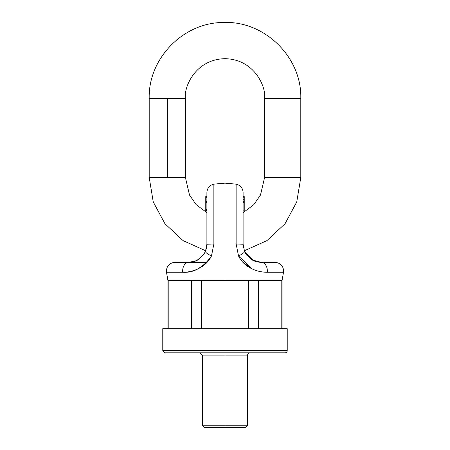 <?xml version="1.0" encoding="UTF-8"?>
<svg xmlns="http://www.w3.org/2000/svg" width="450" height="450" viewBox="0 0 450 450"><rect width="100%" height="100%" fill="white"/><g stroke="black" fill="none" stroke-linecap="round" stroke-linejoin="round"><path stroke-width="0.67" d="M284.963 352.834A2.261 2.261 0 0 0 287.224 350.572A2.261 2.261 0 0 1 284.963 352.834L165.037 352.834L284.963 352.834L165.037 352.834L162.776 350.572L162.776 328.697L287.224 328.697L162.776 328.697L287.224 328.697L287.224 350.572L162.776 350.572L287.224 350.572L287.224 328.697M201.532 280.429L191.666 280.429L191.666 328.697L191.666 280.429L201.532 280.429L201.532 328.697L201.532 280.429M258.334 280.429L248.468 280.429L248.468 328.697L248.468 280.429L258.334 280.429L258.334 328.697L258.334 280.429M281.801 280.429L281.801 328.697L281.801 280.429L282.088 280.429L167.912 280.429L166.5 272.256L182.762 272.256C188.179 272.256 193.326 271.086 198.203 268.751L207.09 262.327L188.809 262.327A8.482 6.126 90 0 0 182.762 272.256L166.5 272.256C166.241 266.377 169.026 263.07 174.864 262.327L188.797 262.327L174.864 262.327M168.199 280.429L168.199 328.697L168.199 280.429L167.912 280.429L167.912 328.697M202.376 355.095L202.376 425.239L204.638 427.5L245.362 427.5L247.624 425.239L247.624 355.095A2.261 2.261 0 0 1 249.891 352.834A2.261 2.261 0 0 0 247.624 355.095L202.376 355.095L247.624 355.095L225 355.095L225 425.239L202.376 425.239L247.624 425.239L225 425.239L225 355.095L202.376 355.095L200.109 352.834M225 183.133L213.868 184.14L213.868 244.046L211.472 255.943L238.528 255.943L236.132 244.046L236.132 184.14L225 183.133L236.132 184.14C240.463 185.248 242.786 188.032 243.101 192.487L243.101 244.254M242.983 262.327L251.854 268.774M267.238 272.256A8.482 6.126 -90 0 0 261.202 262.327L275.136 262.327L261.202 262.327A8.482 6.126 90 0 1 267.238 272.256L283.5 272.256L267.238 272.256C261.821 272.256 256.674 271.086 251.797 268.751C245.627 265.736 241.206 261.467 238.528 255.943L225 255.943L225 280.429L282.088 280.429L167.912 280.429L225 280.429L225 255.943L211.472 255.943C208.789 261.484 204.345 265.759 198.146 268.774C193.286 271.097 188.156 272.256 182.762 272.256C193.759 272.998 203.327 267.559 211.472 255.943A8.482 2.064 -157.3 0 1 205.493 251.224L203.974 254.07L197.539 260.077L195.424 261.073M253.513 260.612L244.507 251.224L243.101 244.226L243.101 192.487L243.101 244.226L243.45 247.736L243.101 244.226L236.132 244.046L236.132 184.14L236.132 244.046L243.101 244.226L244.507 251.224A8.482 2.064 157.3 0 1 238.528 255.943L251.893 268.796M250.521 258.84C253.401 261.056 256.961 262.215 261.202 262.327L252.433 260.061M236.132 244.046L238.528 255.943A8.482 2.064 -22.7 0 0 244.507 251.224L246.026 254.07L252.461 260.077M287.224 350.572L162.776 350.572L287.224 350.572M185.406 98.286L167.304 98.286L167.304 177.474L185.406 177.474L189.506 195.036L196.194 204.643L206.899 212.692L196.194 204.643L189.506 195.036L185.406 177.474L149.203 177.474L167.304 177.474L167.304 98.286L149.203 98.286L185.406 98.286C183.814 86.704 195.694 59.226 225 58.686C254.306 59.226 266.186 86.704 264.594 98.286L264.594 177.474L260.494 195.036L253.806 204.643L243.101 212.692L253.806 204.643L260.494 195.036L264.594 177.474L300.797 177.474L264.594 177.474L264.594 98.286L300.797 98.286L264.594 98.286C266.186 86.704 254.306 59.226 225 58.686C195.694 59.226 183.814 86.704 185.406 98.286L185.406 177.474M204.638 427.5L225 427.5L225 425.239L225 427.5L245.362 427.5M243.101 210.887L244.232 210.887L244.232 201.836L243.101 201.836L244.232 201.836L244.232 202.646L243.101 202.646L244.232 202.646L244.232 203.012L243.101 203.012L244.232 203.012L244.232 210.887L243.101 210.887M244.232 199.789L244.232 201.623L244.232 199.058L243.101 199.058L244.232 199.052M243.101 196.532L244.232 196.532L244.232 197.803L243.101 197.803L244.232 197.803L244.232 199.71L243.101 199.71M205.768 201.617L205.768 210.212L206.899 210.212L205.768 210.212L205.768 209.638L206.899 209.638L205.768 209.638L205.768 203.006L206.899 203.006L205.768 203.006L205.768 197.685L206.899 197.685M206.899 210.229L205.768 210.229L205.768 210.887L206.899 210.887L205.768 210.887L205.768 210.487L206.899 210.487L205.768 210.212M205.268 251.736L206.55 247.736L206.899 244.226L205.493 251.224A8.482 2.064 22.7 0 0 211.472 255.943L213.868 244.046L213.868 184.14L213.868 244.046L206.899 244.226L206.899 192.487C207.214 188.032 209.537 185.248 213.868 184.14M194.473 261.416L197.443 260.128L194.473 261.416M206.899 202.641L205.768 202.641L206.899 202.641M197.567 260.061L198.107 259.751M206.55 247.736L206.899 244.226L205.493 251.224L206.899 244.226L206.899 192.487L206.899 244.226L213.868 244.046M182.762 272.256A8.482 6.126 -90 0 1 188.797 262.327L195.924 260.859M205.768 197.803L205.768 196.532L206.899 196.532M282.088 328.697L282.088 280.429L283.5 272.256C283.759 266.377 280.974 263.07 275.136 262.327M254.076 260.859L261.202 262.327L252.979 260.347M245.886 253.856L251.944 259.779M244.328 250.768L266.934 240.621L285.041 223.746L296.752 201.909L300.797 177.474L300.797 98.286C301.888 57.223 264.521 20.593 223.487 22.5C183.516 22.303 148.202 58.331 149.203 98.286L149.203 177.474L153.248 201.909L164.953 223.74L183.066 240.615L205.672 250.768M244.232 201.623L243.101 201.623M194.721 261.343L199.479 258.84C196.599 261.056 193.039 262.215 188.797 262.327L189.776 262.299M204.114 253.856L198.056 259.779M205.768 201.611L206.899 201.611M206.899 199.069L205.768 199.069M244.507 251.224L243.101 244.226"/></g></svg>
